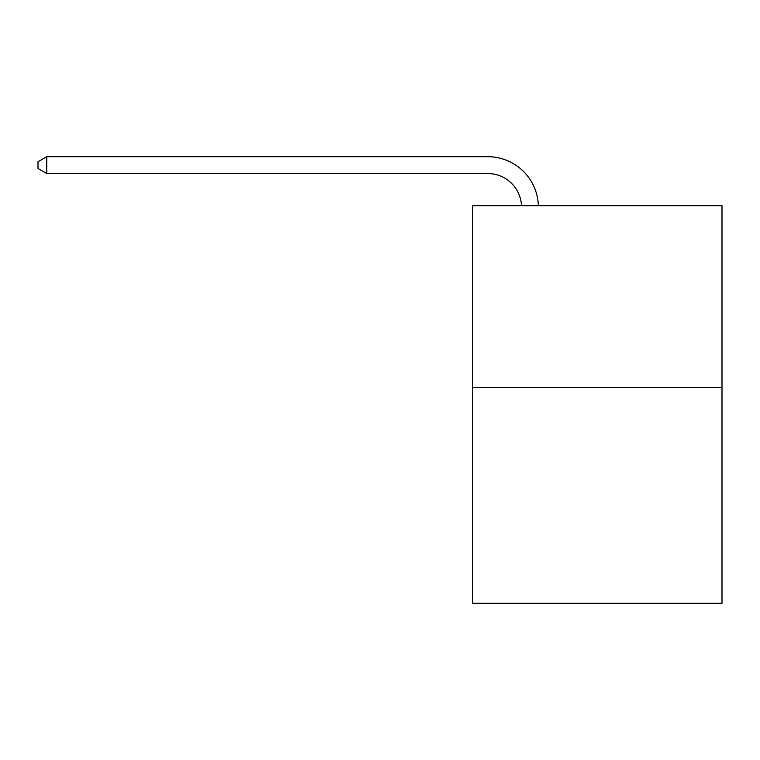<?xml version="1.0" encoding="UTF-8"?>
<svg xmlns="http://www.w3.org/2000/svg" width="760" height="760" viewBox="0 0 760 760"><rect width="100%" height="100%" fill="white"/><g stroke="black" fill="none" stroke-linecap="round" stroke-linejoin="round"><path stroke-width="1.14" d="M722 387.647L722 205.694L472.663 205.694L472.663 603.297L722 603.297L722 387.647L472.663 387.647M521.483 205.694A33.697 33.697 0 0 0 487.825 173.555A33.697 33.697 0 0 1 521.483 205.694A33.697 33.697 0 0 0 487.825 173.555A33.697 33.697 0 0 1 521.483 205.694A33.697 33.697 0 0 0 487.825 173.555A33.697 33.697 0 0 1 521.483 205.694A33.697 33.697 0 0 0 487.825 173.555L46.759 173.555L38 168.501L38 161.756L46.759 156.702L487.825 156.702A50.54 50.54 0 0 1 538.336 205.694M46.759 156.702L487.825 156.702L46.759 156.702L487.825 156.702L46.759 156.702L487.825 156.702L46.759 156.702L46.759 173.555"/></g></svg>
